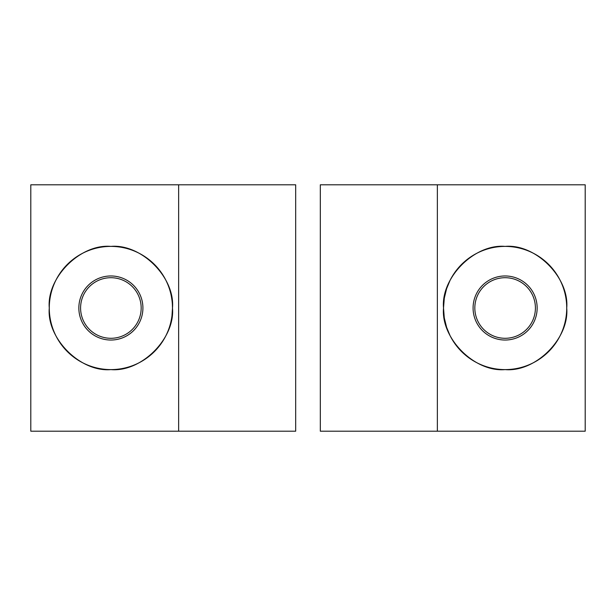 <?xml version="1.0" encoding="UTF-8"?>
<svg xmlns="http://www.w3.org/2000/svg" width="616" height="616" viewBox="0 0 616 616"><rect width="100%" height="100%" fill="white"/><g stroke="black" fill="none" stroke-linecap="round" stroke-linejoin="round"><path stroke-width="0.92" d="M566.712 306.984A61.6 61.6 0 0 1 566.72 308C569.477 277.523 535.597 243.643 505.12 246.4C474.643 243.643 440.763 277.523 443.52 308L444.298 298.244M444.328 298.044L446.585 288.804M446.677 288.542L449.772 280.958M450.481 279.548L453.622 274.197M454.808 272.465L458.92 267.259M458.974 267.19L463.063 262.994M443.766 302.479L443.705 303.272M443.52 308.031L444.252 317.479L443.52 308A61.6 61.6 0 0 1 463.432 262.647A61.6 61.6 0 0 0 463.432 353.353A61.6 61.6 0 0 1 443.52 308C440.763 338.477 474.643 372.357 505.12 369.6C535.597 372.357 569.477 338.477 566.72 308A61.6 61.6 0 0 0 465.503 260.83A61.6 61.6 0 0 1 505.12 246.4C535.597 243.643 569.477 277.523 566.72 308A61.6 61.6 0 0 1 465.503 355.17A61.6 61.6 0 0 0 566.72 308C569.477 338.477 535.597 372.357 505.12 369.6C474.643 372.357 440.763 338.477 443.52 308C440.763 277.523 474.643 243.643 505.12 246.4M537.152 308A32.032 32.032 0 0 0 505.12 275.968A32.032 32.032 0 0 0 473.088 308A32.032 32.032 0 0 0 505.12 340.032A32.032 32.032 0 0 0 537.152 308A32.032 32.032 0 0 1 505.12 340.032A32.032 32.032 0 0 1 473.088 308A32.032 32.032 0 0 1 505.12 275.968A32.032 32.032 0 0 1 537.152 308M535.412 308A30.292 30.292 0 0 0 505.12 277.708A30.292 30.292 0 0 0 474.828 308A30.292 30.292 0 0 0 505.12 338.292A30.292 30.292 0 0 0 535.412 308A30.292 30.292 0 0 1 505.12 338.292A30.292 30.292 0 0 1 474.828 308A30.292 30.292 0 0 1 505.12 277.708A30.292 30.292 0 0 1 535.412 308M172.364 304.173L172.48 308C175.237 277.523 141.357 243.643 110.88 246.4C80.403 243.643 46.523 277.523 49.28 308A61.6 61.6 0 0 1 110.88 246.4A61.6 61.6 0 0 1 172.48 308L172.357 304.158M172.472 307.099L172.441 305.882M171.479 296.943L171.995 300.262M142.912 308A32.032 32.032 0 0 0 110.88 275.968A32.032 32.032 0 0 0 78.848 308A32.032 32.032 0 0 0 110.88 340.032A32.032 32.032 0 0 0 142.912 308A32.032 32.032 0 0 1 110.88 340.032A32.032 32.032 0 0 1 78.848 308A32.032 32.032 0 0 1 110.88 275.968A32.032 32.032 0 0 1 142.912 308M141.172 308A30.292 30.292 0 0 0 110.88 277.708A30.292 30.292 0 0 0 80.588 308A30.292 30.292 0 0 0 110.88 338.292A30.292 30.292 0 0 0 141.172 308A30.292 30.292 0 0 1 110.88 338.292A30.292 30.292 0 0 1 80.588 308A30.292 30.292 0 0 1 110.88 277.708A30.292 30.292 0 0 1 141.172 308M465.219 261.076L463.525 262.562M463.355 262.716L459.082 267.067M458.812 267.375L454.423 273.004M454.223 273.304L450.311 279.88M450.011 280.48L446.685 288.496M446.577 288.835L444.382 297.744M444.252 298.521L443.52 307.969M171.995 300.3L171.487 296.974M170.139 291.175L169.839 290.167M169.839 325.833L170.139 324.825M170.239 324.463L170.817 322.23M170.855 322.045L171.425 319.365M172.018 315.554L172.357 311.904M172.357 311.842L172.48 308A61.6 61.6 0 0 0 110.88 246.4A61.6 61.6 0 0 0 49.28 308A61.6 61.6 0 0 0 110.88 369.6A61.6 61.6 0 0 0 172.48 308L172.003 315.646M444.382 318.256L446.577 327.165L444.382 318.256M446.685 327.504L450.011 335.52L446.685 327.504M450.311 336.12L454.2 342.665L450.311 336.12M454.423 342.997L458.812 348.625L454.423 342.997M459.082 348.933L463.355 353.284L459.082 348.933M463.625 353.522L465.611 355.263M49.288 309.016A61.6 61.6 0 0 1 49.28 308C46.523 277.523 80.403 243.643 110.88 246.4C141.357 243.643 175.237 277.523 172.48 308A61.6 61.6 0 0 1 110.88 369.6C141.357 372.357 175.237 338.477 172.48 308C175.237 338.477 141.357 372.357 110.88 369.6C80.403 372.357 46.523 338.477 49.28 308C46.523 338.477 80.403 372.357 110.88 369.6M465.219 354.924L463.525 353.438M30.8 431.2L30.8 184.8L30.8 431.2L178.64 431.2L178.64 184.8L30.8 184.8L178.64 184.8L178.64 431.2L295.68 431.2L295.68 184.8L178.64 184.8L295.68 184.8L295.68 431.2L30.8 431.2M320.32 431.2L320.32 184.8L320.32 431.2L437.36 431.2L437.36 184.8L320.32 184.8L437.36 184.8L437.36 431.2L585.2 431.2L585.2 184.8L437.36 184.8L585.2 184.8L585.2 431.2L320.32 431.2"/></g></svg>
